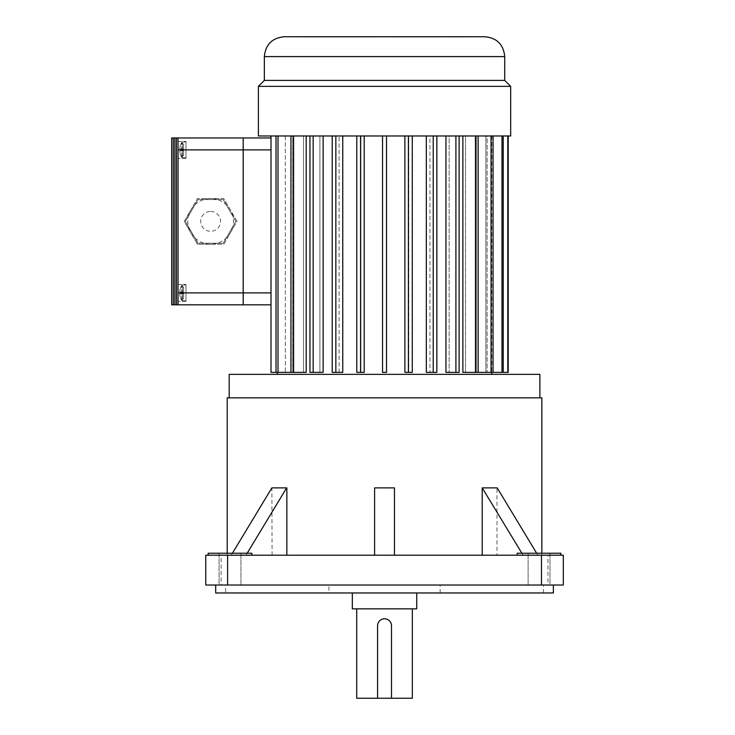 <?xml version="1.0" encoding="UTF-8"?>
<svg xmlns="http://www.w3.org/2000/svg" width="735" height="735" viewBox="0 0 735 735"><rect width="100%" height="100%" fill="white"/><g stroke="black" fill="none" stroke-linecap="round" stroke-linejoin="round"><path stroke-width="0.55" stroke-dasharray="3.67 2.76" d="M416.736 608.856L352.331 608.856M384.534 592.97L352.331 592.97L384.534 592.97M377.579 698.25L377.579 625.742C377.992 621.525 380.307 619.201 384.534 618.787C388.76 619.201 391.075 621.525 391.489 625.742L391.489 698.25M412.344 698.25L356.723 698.25M384.534 608.856L356.723 608.856L384.534 608.856M328.912 592.97L440.155 592.97L328.912 592.97L328.912 585.023L440.155 585.023L328.912 585.023M208.17 553.234L251.875 553.234L208.17 553.234L251.875 553.234L251.875 555.219L208.17 555.219L251.875 555.219M560.897 553.234L517.192 553.234L560.897 553.234L517.192 553.234L517.192 555.219L560.897 555.219L517.192 555.219M230.018 553.234L240.951 553.234L230.018 553.234M230.018 585.023L240.951 585.023L230.018 585.023M219.094 553.234L240.951 553.234L219.094 553.234L219.094 585.023L240.951 585.023L219.094 585.023L219.094 553.234M539.049 553.234L528.125 553.234L539.049 553.234M539.049 585.023L549.973 585.023L539.049 585.023M549.973 553.234L528.125 553.234L549.973 553.234L549.973 585.023L528.125 585.023L549.973 585.023L549.973 553.234M225.617 592.97L543.45 592.97L225.617 592.97L225.617 585.023L543.45 585.023L225.617 585.023M215.686 592.97L553.382 592.97M215.686 585.023L553.382 585.023L215.686 585.023M484.87 36.75L284.197 36.75M229.191 374.354L539.876 374.354M539.876 397.865L229.191 397.865L539.876 397.865M258.389 86.362L510.678 86.362M258.389 135.975L510.678 135.975M264.352 80.4L504.715 80.4M491.752 135.975L491.752 372.369M491.752 374.354L277.315 374.354L491.752 374.354M491.357 372.369L490.943 135.975L490.943 372.369L508.216 372.369L491.357 372.369M490.943 135.975L487.103 135.975L487.103 372.369L487.103 135.975L508.216 135.975L490.943 135.975M487.103 372.369L485.872 372.369L485.872 135.975L485.872 372.369L503.227 372.369L487.103 372.369M485.872 135.975L478.366 135.975L478.366 372.369L478.366 135.975L503.227 135.975L485.872 135.975M478.366 372.369L476.381 372.369L476.381 135.975L476.381 372.369L493.047 372.369L478.366 372.369M476.381 135.975L465.531 135.975L465.531 372.369L465.531 135.975L493.047 135.975L476.381 135.975M475.471 135.975L475.471 372.369L462.875 372.369L465.531 372.369L462.875 372.369L462.875 135.975L449.149 135.975L449.149 372.369L449.149 135.975L478.127 135.975L462.875 135.975M455.902 135.975L455.902 372.369L445.943 372.369L449.149 372.369L445.943 372.369L445.943 135.975L429.947 135.975L429.947 372.369L429.947 135.975L445.943 135.975M433.218 135.975L433.218 372.369L426.318 372.369L429.947 372.369L426.318 372.369L426.318 135.975L408.77 135.975L408.77 372.369L408.77 135.975L426.318 135.975M408.403 135.975L408.403 372.369L404.884 372.369L408.77 372.369L404.884 372.369L404.884 135.975L386.518 135.975L386.518 372.369L386.518 135.975L404.884 135.975M382.549 135.975L382.549 372.369L386.518 372.369L382.549 372.369L382.549 135.975L382.549 372.369L386.518 372.369L386.518 135.975L364.192 135.975L364.192 372.369L360.306 372.369L360.306 135.975L360.306 372.369L364.192 372.369L360.664 372.369L360.664 135.975L386.518 135.975M360.306 135.975L342.749 135.975L342.749 372.369L339.12 372.369L339.12 135.975L339.12 372.369L342.749 372.369L335.849 372.369L335.849 135.975L360.306 135.975M339.12 135.975L323.134 135.975L323.134 372.369L319.918 372.369L319.918 135.975L319.918 372.369L323.134 372.369L313.165 372.369L313.165 135.975L339.12 135.975M319.918 135.975L306.201 135.975L306.201 372.369L303.537 372.369L303.537 135.975L303.537 372.369L306.201 372.369L293.596 372.369L293.596 135.975L319.918 135.975M303.537 135.975L292.686 135.975L292.686 372.369L292.686 135.975L303.537 135.975L290.941 135.975L303.537 135.975M271.004 135.975L271.004 372.369L285.327 372.369L276.02 372.369L285.327 372.369L285.327 135.975L271.004 135.975L285.327 135.975L276.02 135.975L285.327 135.975L285.327 372.369L276.02 372.369L303.537 372.369L290.941 372.369L290.941 135.975M227.207 397.865L541.86 397.865M541.86 553.234L541.86 555.219L496.979 555.219L496.979 487.884L482.215 487.884M247.171 553.234L245.968 555.219L231.203 555.219L272.088 555.219L227.207 555.219L541.86 555.219M272.088 555.219L271.877 487.884M286.852 487.884L272.088 487.884M536.66 553.234L537.864 555.219L245.968 555.219M374.602 555.219L374.602 487.884L394.465 487.884L394.465 555.219M563.322 555.219L547.942 555.219L547.942 585.023L563.322 585.023L563.322 555.219M221.125 555.219L205.754 555.219L205.754 585.023L221.125 585.023L221.125 555.219L547.942 555.219M537.864 555.219L496.979 555.219M221.125 585.023L547.942 585.023M376.963 36.75L353.581 36.75M320.12 36.75L304.988 36.952L320.12 36.75M330.869 36.75L315.738 36.952L330.869 36.75M347.618 36.75L332.477 36.952L347.618 36.75M415.486 36.75L400.354 36.952L415.486 36.75M436.59 36.75L421.449 36.952L436.59 36.75M438.198 36.75L453.33 36.75M464.079 36.75L448.947 36.952L464.079 36.75M467.791 36.75L452.65 36.75L467.791 36.75M316.417 36.75L301.276 36.75L316.417 36.75M346.644 36.75L331.503 36.952L346.644 36.75M360.646 36.75L345.505 36.952L360.646 36.75M403.331 36.75L388.19 36.952L403.331 36.75M423.562 36.75L408.421 36.952L423.562 36.75M437.564 36.75L422.423 36.952L437.564 36.75M442.562 36.75L427.421 36.75L442.562 36.75M341.646 36.75L326.505 36.75L341.646 36.75M379.49 36.75L364.349 36.952L379.49 36.75M404.719 36.75L389.578 36.952L404.719 36.75M417.333 36.75L402.192 36.75L417.333 36.75M366.875 36.75L351.734 36.75L366.875 36.75M278.005 135.975L292.686 135.975L278.005 135.975L278.005 372.369M364.192 135.975L360.664 135.975M342.749 135.975L335.849 135.975M323.134 135.975L313.165 135.975M306.201 135.975L293.596 135.975M276.02 372.369L276.02 135.975M360.664 372.369L356.778 372.369L360.306 372.369L356.778 372.369L356.778 135.975M335.849 372.369L332.22 372.369L339.12 372.369L332.22 372.369L332.22 135.975M313.165 372.369L319.918 372.369L309.95 372.369L309.95 135.975M290.941 372.369L293.596 372.369M408.403 372.369L412.289 372.369L408.77 372.369L412.289 372.369L412.289 135.975M433.218 372.369L436.847 372.369L429.947 372.369L436.847 372.369L436.847 135.975M455.902 372.369L449.149 372.369L459.118 372.369L459.118 135.975M475.471 372.369L465.531 372.369L478.127 372.369L478.127 135.975M478.127 372.369L493.047 372.369L493.047 135.975M491.063 372.369L491.063 135.975M493.047 372.369L503.227 372.369L503.227 135.975M501.996 372.369L501.996 135.975M503.227 372.369L490.943 372.369L508.216 372.369L508.216 135.975M507.802 372.369L507.802 135.975M351.734 36.952L366.875 36.952L351.734 36.952M364.349 36.952L379.49 36.952L364.349 36.952M389.578 36.952L404.719 36.952L389.578 36.952M402.192 36.952L417.333 36.952L402.192 36.952M326.505 36.952L341.646 36.952L326.505 36.952M331.503 36.952L346.644 36.952L331.503 36.952M345.505 36.952L360.646 36.952L345.505 36.952M380.877 36.952L365.736 36.75L380.877 36.952M388.19 36.952L403.331 36.952L388.19 36.952M408.421 36.952L423.562 36.952L408.421 36.952M422.423 36.952L437.564 36.952L422.423 36.952M427.421 36.952L442.562 36.952L427.421 36.952M301.276 36.952L316.417 36.952L301.276 36.952M304.988 36.952L320.12 36.952L304.988 36.952M315.738 36.952L330.869 36.952L315.738 36.952M332.477 36.952L347.618 36.952L332.477 36.952M400.354 36.952L415.486 36.952L400.354 36.952M421.449 36.952L436.59 36.952L421.449 36.952M448.947 36.952L464.079 36.952L448.947 36.952M452.65 36.952L467.791 36.952L452.65 36.952M271.004 292.907L271.004 137.959L271.004 292.907L243.202 292.907L243.184 137.959L171.678 137.959L171.678 304.823L173.267 304.823L173.267 137.959M521.905 553.234L523.1 555.219M232.407 553.234L231.203 555.219M190.834 209.971A22.84 22.84 0 0 1 230.404 209.971A22.84 22.84 0 0 1 210.614 244.24A22.84 22.84 0 0 1 190.834 209.971L197.43 198.551L223.807 198.551L236.992 221.391L223.807 244.24L197.43 244.24L184.237 221.391L190.834 209.971M182.445 157.823L185.983 157.823L185.983 141.938L185.983 157.823L185.983 141.938L185.983 157.823L182.445 157.823L182.445 141.938L182.445 157.823L182.445 141.938L182.445 157.823L181.775 157.446L182.445 157.823M185.983 141.442L185.983 158.319L185.983 141.442L178.035 141.442L178.035 158.319L178.035 141.442L178.035 158.319L178.035 141.442L185.983 141.442L185.983 158.319L185.983 141.442M182.445 300.854L185.983 300.854L185.983 284.959L185.983 300.854L185.983 284.959L185.983 300.854L182.445 300.854L182.445 284.959L182.445 300.854L182.445 284.959L182.445 300.854L181.775 300.477L182.445 300.854M185.983 284.463L185.983 301.35L185.983 284.463L178.035 284.463L178.035 301.35L178.035 284.463L178.035 301.35L178.035 284.463L185.983 284.463L185.983 301.35L185.983 284.463M210.614 244.24L197.43 244.24L184.237 221.391L197.43 198.551L223.807 198.551L236.992 221.391L223.807 244.24L210.614 244.24M271.004 149.885L243.202 149.885L243.202 138.162L243.202 304.823L243.184 292.907L178.035 292.907L178.035 149.885L243.184 149.885L243.184 292.907L243.202 137.959M198 243.248L185.385 221.391L198 199.543L223.229 199.543L235.852 221.391L223.229 243.248L198 243.248L185.385 221.391L198 199.543L223.229 199.543L235.852 221.391L223.229 243.248L198 243.248M178.035 292.907L178.035 304.823L173.267 304.823M178.035 137.959L178.035 149.885M174.856 304.823L174.856 137.959M176.446 304.823L176.446 137.959M181.049 291.905A13.542 13.487 -90 0 0 181.049 293.908A13.542 13.487 -90 0 1 181.049 291.905L179.717 291.795L181.049 291.905A13.542 13.487 90 0 0 181.049 293.908L179.717 294.018L181.049 293.908A13.542 13.487 90 0 1 181.049 291.905L179.717 291.795A14.434 14.378 -90 0 1 181.049 286.742A14.434 14.378 -90 0 0 179.717 291.795L183.603 292.135L183.603 293.678L179.717 294.018A14.434 14.378 -90 0 0 181.049 299.071A14.434 14.378 -90 0 1 179.717 294.018L183.603 293.678L183.603 292.135L179.717 291.795A14.434 14.378 90 0 1 181.049 286.742L181.049 286.742A14.434 14.378 90 0 0 179.717 291.795L183.603 292.135L183.603 286.972L183.603 292.135L181.049 291.905L183.603 292.135L183.603 293.678L179.717 294.018A14.434 14.378 90 0 0 181.049 299.071L181.049 299.071A14.434 14.378 90 0 1 179.717 294.018L183.603 293.678L183.603 298.851L183.603 293.678L181.049 293.908L183.603 293.678L183.603 292.135L179.717 291.795L183.603 292.135L183.603 286.972L181.012 286.742L183.603 286.972L181.049 286.742L183.603 286.972L183.603 292.135L181.049 291.905M183.603 298.851L181.012 299.071L183.603 298.851L181.049 299.071L183.603 298.851L183.603 293.678L179.717 294.018L183.603 293.678L183.603 298.851M181.049 148.883A13.542 13.487 -90 0 0 181.049 150.877A13.542 13.487 -90 0 1 181.049 148.883L179.717 148.764L181.049 148.883A13.542 13.487 90 0 0 181.049 150.877L179.717 150.997L181.049 150.877A13.542 13.487 90 0 1 181.049 148.883L179.717 148.764A14.434 14.378 -90 0 1 181.049 143.72A14.434 14.378 -90 0 0 179.717 148.764L183.603 149.104L183.603 150.657L179.717 150.997A14.434 14.378 -90 0 0 181.049 156.041A14.434 14.378 -90 0 1 179.717 150.997L183.603 150.657L183.603 149.104L179.717 148.764A14.434 14.378 90 0 1 181.049 143.72L181.049 143.72A14.434 14.378 90 0 0 179.717 148.764L183.603 149.104L183.603 143.941L183.603 149.104L181.049 148.883L183.603 149.104L183.603 150.657L179.717 150.997A14.434 14.378 90 0 0 181.049 156.041L181.049 156.041A14.434 14.378 90 0 1 179.717 150.997L183.603 150.657L183.603 155.82L183.603 150.657L181.049 150.877L183.603 150.657L183.603 149.104L179.717 148.764L183.603 149.104L183.603 143.941L181.012 143.711L183.603 143.941L181.049 143.72L183.603 143.941L183.603 149.104L181.049 148.883M183.603 155.82L181.012 156.05L183.603 155.82L181.049 156.041L183.603 155.82L183.603 150.657L179.717 150.997L183.603 150.657L183.603 155.82M264.352 56.595L504.715 56.595M210.614 211.459A9.932 9.932 0 0 1 220.546 221.391A9.932 9.932 0 0 1 210.614 231.323A9.932 9.932 0 0 1 200.683 221.391A9.932 9.932 0 0 1 210.614 211.459M181.775 157.446L181.775 142.314L181.775 157.446A14.434 14.434 0 0 1 181.012 156.05A14.434 14.434 0 0 0 181.775 157.446M181.775 300.477L181.775 285.336L181.775 300.477A14.434 14.434 0 0 1 181.012 299.071A14.434 14.434 0 0 0 181.775 300.477M440.155 592.97L440.155 585.023M240.951 553.234L240.951 585.023L240.951 553.234M528.125 553.234L528.125 585.023L528.125 553.234M543.45 592.97L543.45 585.023M227.207 553.234L227.207 555.219M182.445 141.938L185.983 141.938L182.445 141.938M185.983 158.319L178.035 158.319L185.983 158.319M182.445 284.959L185.983 284.959L182.445 284.959M185.983 301.35L178.035 301.35L185.983 301.35M181.775 285.336A14.434 14.434 0 0 0 181.012 286.742A14.434 14.434 0 0 1 181.775 285.336M181.775 142.314A14.434 14.434 0 0 0 181.012 143.711A14.434 14.434 0 0 1 181.775 142.314"/><path stroke-width="1.1" d="M352.331 592.97L352.331 608.856L416.736 608.856L416.736 592.97M356.723 608.856L356.723 698.25L412.344 698.25L412.344 608.856M391.489 698.25L391.489 625.742A6.955 6.955 0 0 0 384.534 618.787A6.955 6.955 0 0 0 377.579 625.742L377.579 698.25M560.897 553.234L560.897 555.219L560.897 553.234L517.192 553.234L517.192 555.219M208.17 553.234L208.17 555.219L208.17 553.234L251.875 553.234L251.875 555.219M553.382 585.023L553.382 592.97L215.686 592.97L215.686 585.023M504.715 56.595L264.352 56.595C265.528 44.541 272.143 37.926 284.197 36.75L484.87 36.75C496.924 37.926 503.539 44.541 504.715 56.595L504.715 80.4L264.352 80.4L258.389 86.362L258.389 135.975L510.678 135.975L510.678 86.362L258.389 86.362M539.876 397.865L539.876 374.354L229.191 374.354L229.191 397.865M504.715 80.4L510.678 86.362M491.752 372.369L491.752 374.354M462.875 135.975L462.875 372.369L475.471 372.369L475.471 135.975M445.943 135.975L445.943 372.369L455.902 372.369L455.902 135.975M426.318 135.975L426.318 372.369L433.218 372.369L433.218 135.975M404.884 135.975L404.884 372.369L408.403 372.369L408.403 135.975M360.664 135.975L360.664 372.369L364.192 372.369L364.192 135.975M335.849 135.975L335.849 372.369L342.749 372.369L342.749 135.975M313.165 135.975L313.165 372.369L323.134 372.369L323.134 135.975M293.596 135.975L293.596 372.369L306.201 372.369L306.201 135.975M541.86 553.234L541.86 397.865L227.207 397.865L227.207 553.234M286.852 555.219L286.852 487.884L271.877 487.884L232.407 553.234M482.215 555.219L482.215 487.884L521.905 553.234M541.465 555.219L563.322 555.219L563.322 585.023L541.465 585.023L541.465 555.219L227.602 555.219L227.602 585.023L205.754 585.023L205.754 555.219L227.602 555.219M541.465 585.023L227.602 585.023M376.963 36.75L353.581 36.75M453.33 36.75L438.198 36.75M293.596 372.369L276.02 372.369L276.02 135.975M386.518 135.975L386.518 372.369L382.549 372.369L382.549 135.975M360.664 372.369L356.778 372.369L356.778 135.975M335.849 372.369L332.22 372.369L332.22 135.975M313.165 372.369L309.95 372.369L309.95 135.975M290.941 372.369L290.941 135.975M278.005 372.369L278.005 135.975M508.216 135.975L508.216 372.369L503.227 372.369L503.227 135.975M507.802 372.369L507.802 135.975M503.227 372.369L493.047 372.369L493.047 135.975M501.996 372.369L501.996 135.975M493.047 372.369L478.127 372.369L478.127 135.975M491.063 372.369L491.063 135.975M478.127 372.369L475.471 372.369M455.902 372.369L459.118 372.369L459.118 135.975M433.218 372.369L436.847 372.369L436.847 135.975M408.403 372.369L412.289 372.369L412.289 135.975M276.02 372.369L271.004 372.369L271.004 304.823L171.678 304.823L171.678 137.959L243.184 137.959L243.184 304.823L271.004 304.823L271.004 149.885L243.202 149.885L243.202 304.823L178.035 304.823L178.035 137.959M271.004 149.885L271.004 137.959L243.202 137.959L271.004 137.959L271.004 135.975M394.465 555.219L394.465 487.884L374.602 487.884L374.602 555.219M536.66 553.234L497.191 487.884L482.426 487.884M286.641 487.884L247.171 553.234M173.267 304.823L173.267 137.959M174.856 304.823L174.856 137.959M176.446 304.823L176.446 137.959M243.202 137.959L243.202 149.885L178.035 149.885M178.035 292.907L271.004 292.907M264.352 56.595L264.352 80.4M277.315 372.369L277.315 374.354"/></g></svg>
